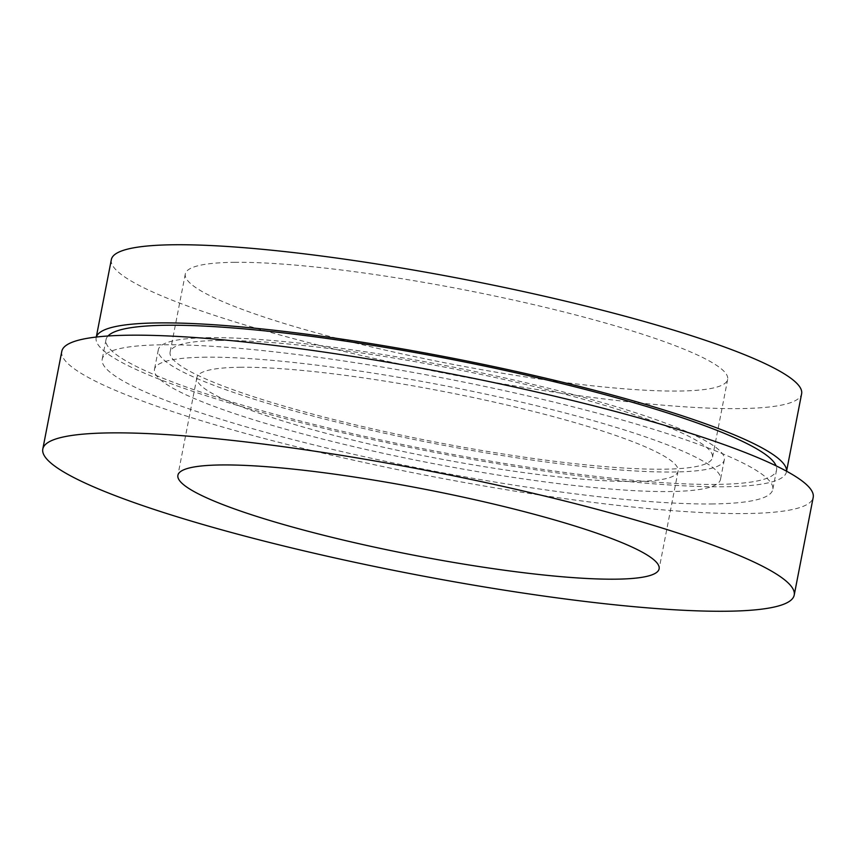 <?xml version="1.0" encoding="UTF-8"?>
<svg xmlns="http://www.w3.org/2000/svg" width="856" height="856" viewBox="0 0 856 856"><rect width="100%" height="100%" fill="white"/><g stroke="black" fill="none" stroke-linecap="round" stroke-linejoin="round"><path stroke-width="0.64" stroke-dasharray="4.28 3.21" d="M219.832 340.463A276.253 37.664 -169 0 0 170.109 352.126A276.253 37.664 -169 0 0 355.679 424.908A276.253 37.664 -169 0 0 662.758 469.206A276.253 37.664 -169 0 0 712.47 457.543A276.253 37.664 -169 0 0 526.9 384.751A276.253 37.664 -169 0 0 219.832 340.463M235.015 262.311A276.253 37.664 -169 0 0 185.303 273.974A276.253 37.664 -169 0 0 370.873 346.766A276.253 37.664 -169 0 0 677.952 391.053A276.253 37.664 -169 0 0 727.664 379.39A276.253 37.664 -169 0 0 542.094 306.609A276.253 37.664 -169 0 0 235.015 262.311M206.371 357.187A288.312 39.312 -169 0 0 154.487 369.364A288.312 39.312 -169 0 0 348.146 445.323A288.312 39.312 -169 0 0 668.622 491.547A288.312 39.312 -169 0 0 720.506 479.381A288.312 39.312 -169 0 0 526.847 403.422A288.312 39.312 -169 0 0 206.371 357.187M210.159 337.649A288.312 39.312 -169 0 0 158.285 349.826A288.312 39.312 -169 0 0 351.944 425.785A288.312 39.312 -169 0 0 672.42 472.009A288.312 39.312 -169 0 0 724.304 459.843A288.312 39.312 -169 0 0 530.645 383.884A288.312 39.312 -169 0 0 210.159 337.649M240.996 367.256A245.116 33.427 -169 0 0 196.88 377.603A245.116 33.427 -169 0 0 361.532 442.188A245.116 33.427 -169 0 0 633.996 481.489A245.116 33.427 -169 0 0 678.102 471.142A245.116 33.427 -169 0 0 513.461 406.557A245.116 33.427 -169 0 0 240.996 367.256M61.793 351.345A382.739 52.184 -169 0 0 318.881 452.193A382.739 52.184 -169 0 0 744.324 513.557A382.739 52.184 -169 0 0 813.2 497.4M108.006 335.991A341.555 46.566 -169 0 0 106.016 339.661A341.555 46.566 -169 0 0 335.445 429.659A341.555 46.566 -169 0 0 715.102 484.421A341.555 46.566 -169 0 0 776.563 470.008A341.555 46.566 -169 0 0 776.103 465.857M711.304 503.959A341.555 46.566 -169 0 0 772.765 489.546A341.555 46.566 -169 0 0 543.346 399.549A341.555 46.566 -169 0 0 163.689 344.786A341.555 46.566 -169 0 0 102.217 359.199A341.555 46.566 -169 0 0 331.647 449.197A341.555 46.566 -169 0 0 711.304 503.959M111.344 259.593A351.591 47.936 -169 0 0 347.525 352.233A351.591 47.936 -169 0 0 738.343 408.612A351.591 47.936 -169 0 0 801.623 393.771M96.332 337.039A351.591 47.936 -169 0 0 96.161 337.745A351.591 47.936 -169 0 0 332.331 430.386A351.591 47.936 -169 0 0 723.16 486.764A351.591 47.936 -169 0 0 786.429 471.924A351.591 47.936 -169 0 0 786.525 471.196M185.303 273.974L170.109 352.126M158.285 349.826L154.487 369.364M196.88 377.603L177.898 475.294M776.563 470.008L772.765 489.546M786.568 471.217L786.429 471.924M96.289 337.039L96.161 337.745M106.016 339.661L102.217 359.199M678.102 471.142L659.12 568.833M724.304 459.843L720.506 479.381M727.664 379.39L712.47 457.543"/><path stroke-width="1.28" d="M222.004 464.947A245.116 33.427 -169 0 0 177.898 475.294A245.116 33.427 -169 0 0 342.539 539.879A245.116 33.427 -169 0 0 615.004 579.18A245.116 33.427 -169 0 0 659.12 568.833A245.116 33.427 -169 0 0 494.468 504.248A245.116 33.427 -169 0 0 222.004 464.947M794.208 595.091L813.2 497.4A382.739 52.184 -169 0 0 556.111 396.553A382.739 52.184 -169 0 0 130.668 335.188A382.739 52.184 -169 0 0 61.793 351.345L42.8 449.036A382.739 52.184 -169 0 0 299.889 549.884A382.739 52.184 -169 0 0 725.332 611.248A382.739 52.184 -169 0 0 794.208 595.091A382.739 52.184 -169 0 0 537.119 494.244A382.739 52.184 -169 0 0 111.676 432.879A382.739 52.184 -169 0 0 42.8 449.036M776.103 465.857A341.555 46.566 -169 0 0 533.427 376.8A341.555 46.566 -169 0 0 167.476 325.248A341.555 46.566 -169 0 0 108.006 335.991M786.568 471.217L801.623 393.771A351.591 47.936 -169 0 0 565.442 301.13A351.591 47.936 -169 0 0 174.624 244.752A351.591 47.936 -169 0 0 111.344 259.593L96.289 337.039M786.525 471.196A351.591 47.936 -169 0 0 547.765 378.684A351.591 47.936 -169 0 0 159.43 322.905A351.591 47.936 -169 0 0 96.332 337.039"/></g></svg>
